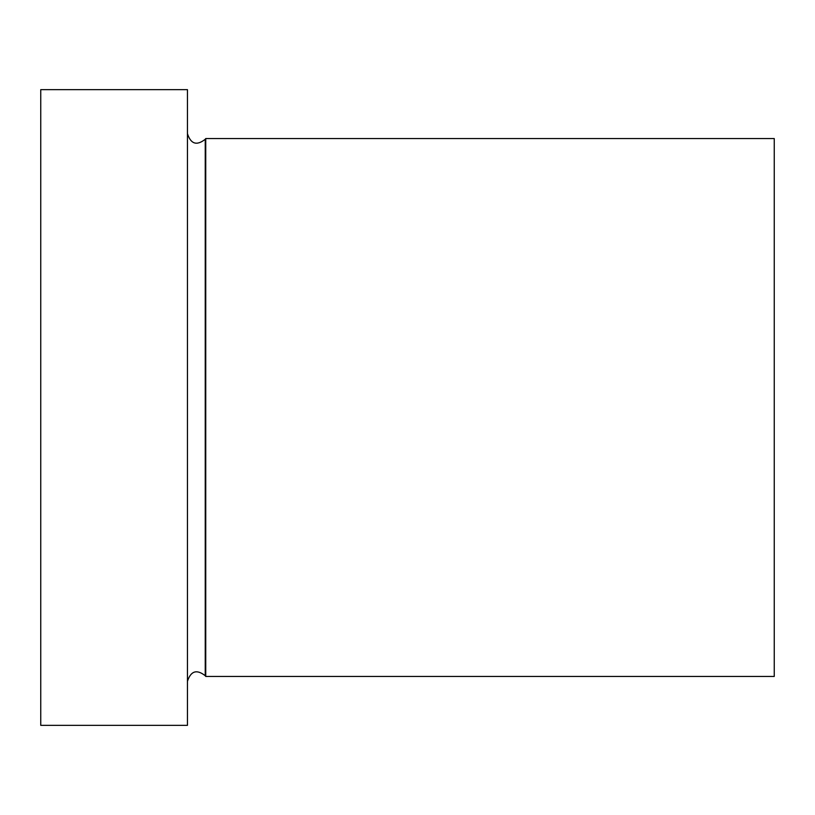 <?xml version="1.0" encoding="UTF-8"?>
<svg xmlns="http://www.w3.org/2000/svg" width="815" height="815" viewBox="0 0 815 815"><rect width="100%" height="100%" fill="white"/><g stroke="black" fill="none" stroke-linecap="round" stroke-linejoin="round"><path stroke-width="1.22" d="M774.25 407.5L774.25 138.55L205.747 138.55L205.747 676.45L774.25 676.45L774.25 407.5M187.45 407.5L187.45 89.65L40.75 89.65L40.75 725.35L187.45 725.35L187.45 407.5M187.45 681.34C190.802 670.918 196.741 669.044 205.237 675.727L205.237 139.273C196.741 145.956 190.802 144.082 187.45 133.66M205.237 675.727L205.747 676.45M205.237 139.273L205.747 138.55"/></g></svg>
